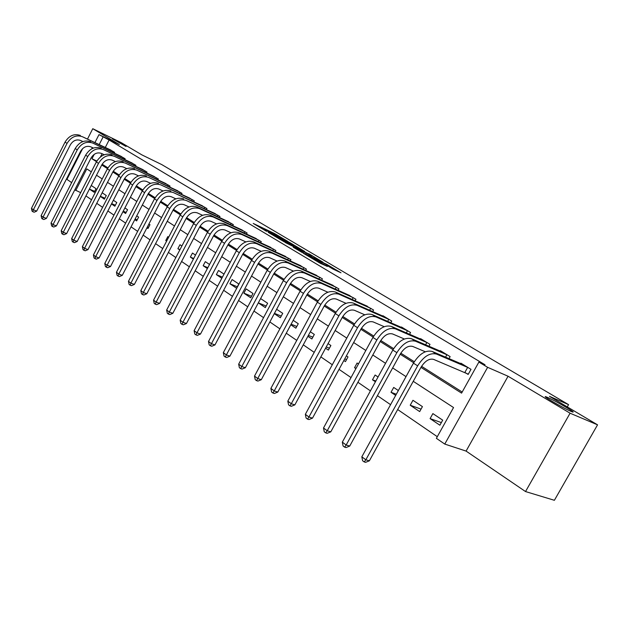 <?xml version="1.0" encoding="UTF-8"?>
<svg xmlns="http://www.w3.org/2000/svg" width="629" height="629" viewBox="0 0 629 629"><rect width="100%" height="100%" fill="white"/><g stroke="black" fill="none" stroke-linecap="round" stroke-linejoin="round"><path stroke-width="0.94" d="M287.988 241.489L274.393 233.477L253.22 223.437L266.547 231.338L264.015 229.499L265.407 230.104L287.988 241.489M547.474 397.386L546.672 397.048C538.982 393.903 562.994 408.056 571.069 411.405L571.706 411.665C579.333 414.755 555.493 400.736 547.474 397.386M112.434 138.883L126.052 146.463L112.434 138.883M332.969 269.047L340.981 272.789L326.938 264.471L303.469 253.33L320.303 263.284L327.387 266.437L308.076 255.72L322.787 262.584L330.091 266.751L326.498 265.123L332.969 269.047M597.55 424.834L554.385 500.299L525.522 491.556L570.078 413.206L597.55 424.834L549.471 396.349L568.561 404.636L161.739 164.578L141.934 154.907L121.193 142.626L92.77 128.701L119.329 144.528L98.997 134.614L109.108 140L485.014 364.765L478.881 362.076L487.624 367.32L444.766 444.074L436.384 438.327L453.54 407.545L413.253 381.331M570.078 413.206L508.059 376.236L487.624 367.32M304.751 251.458L289.419 242.377L268.245 232.376L283.986 241.67L304.751 251.458M308.988 253.833L322.952 262.191L301.818 252.284L293.248 247.252L302.573 251.608L298.358 249.029L285.314 242.558L308.886 254.022M92.77 128.701L87.565 138.915M82.643 148.578L66.949 179.399L71.659 182.599M109.108 140L105.31 147.43M102.087 153.728L100.475 156.88M102.165 164.224L107.944 167.88M113.244 171.23L119.251 175.035M124.628 178.432L130.879 182.386M136.328 185.838L142.838 189.958M148.365 193.449L155.135 197.734M160.741 201.288L167.794 205.746M173.478 209.347L180.822 213.994M186.593 217.642L194.243 222.485M200.108 226.188L208.081 231.236M214.025 235.002L222.336 240.254M228.382 244.083L237.047 249.564M243.179 253.448L252.221 259.164M258.456 263.111L267.891 269.086M274.228 273.088L284.08 279.323M290.519 283.396L300.811 289.914M307.361 294.05L318.109 300.859M324.768 305.073L336.012 312.181M342.789 316.473L354.544 323.911M361.439 328.275L373.744 336.059M380.765 340.501L393.652 348.655M400.791 353.176L414.291 361.714M421.572 366.322L462.189 392.024M109.611 149.49L114.635 152.352L114.266 153.075M119.99 155.819L125.155 158.76L124.77 159.507M130.643 162.306L135.935 165.325L135.534 166.095M141.564 168.965L146.997 172.055L146.588 172.865M152.776 175.805L158.359 178.974L157.926 179.808M164.287 182.819L170.019 186.074L169.571 186.939M176.104 190.029L181.993 193.362L181.529 194.259M188.252 197.427L194.298 200.855L193.811 201.791M200.73 205.038L206.949 208.561L206.438 209.528M213.553 212.854L219.953 216.478L219.419 217.485M226.747 220.897L233.328 224.624L232.777 225.677M240.325 229.176L247.095 233.005L246.521 234.106M254.289 237.699L261.271 241.638L260.665 242.778M268.677 246.474L275.872 250.523L275.235 251.726M283.498 255.508L290.913 259.683L290.244 260.933M298.775 264.825L306.417 269.126L305.718 270.439M314.524 274.433L322.41 278.859L321.671 280.243M330.768 284.339L338.913 288.908L338.135 290.354M347.538 294.569L355.951 299.286L355.126 300.804M364.851 305.136L373.547 309.995L372.675 311.599M382.739 316.057L382.927 315.711L391.733 321.073L390.806 322.763M401.231 327.339L401.436 326.978L410.54 332.521L409.558 334.306M420.361 339.015L420.573 338.63L429.992 344.37L428.947 346.264M440.158 351.092L440.379 350.691L450.136 356.627L449.02 358.64M465.397 372.745L468.157 374.436L470.995 369.333L460.892 363.177L460.656 363.609M85.921 195.918L91.543 199.77M96.748 203.332L102.598 207.342M107.866 210.951L113.959 215.126M119.298 218.79L125.635 223.13M131.052 226.841L137.649 231.362M143.145 235.128L150.017 239.838M155.591 243.651L162.746 248.557M168.399 252.433L175.853 257.536M181.592 261.475L189.36 266.79M195.187 270.784L203.277 276.335M209.198 280.385L217.642 286.171M223.649 290.291L232.455 296.33M238.556 300.505L247.755 306.81M253.951 311.056L263.551 317.637M269.849 321.954L279.874 328.818M286.281 333.213L296.754 340.391M303.272 344.849L314.225 352.358M320.845 356.895L332.301 364.741M339.039 369.365L351.029 377.573M357.885 382.275L370.434 390.876M377.424 395.665L390.57 404.667M397.677 409.542L437.297 436.691M89.412 189.085L94.177 192.293L96.033 188.676L91.252 185.484M100.294 196.413L104.39 199.173L106.27 195.517L102.165 192.773M111.475 203.945L114.863 206.233L116.774 202.53L113.369 200.258M122.962 211.69L125.611 213.475L127.553 209.724L124.896 207.947M134.779 219.647L136.642 220.905L138.616 217.107L136.737 215.857M146.927 227.84L147.972 228.539L149.969 224.687L148.924 223.995M159.436 236.26L161.464 232.368M168.674 237.18L167.817 236.606L165.773 240.53L166.63 241.104M181.883 246.002L179.973 244.728L177.889 248.699L179.808 249.98M195.501 255.091L192.466 253.062L190.351 257.088L193.378 259.132M209.536 264.463L205.306 261.64L203.159 265.721L207.373 268.559M224.01 274.126L218.522 270.47L216.345 274.606L221.809 278.285M229.907 283.742L236.559 288.224L238.8 284.001L232.125 279.551L229.907 283.742L237.322 286.785M243.871 293.153L250.719 297.769L253 293.491L246.128 288.9L243.871 293.153L251.521 296.259M266.153 306.024L258.322 302.863L265.32 307.597L267.632 303.257L260.61 298.571M274.299 313.651L280.361 317.731L282.72 313.328L276.642 309.271M290.81 324.776L295.874 328.181L298.272 323.723L293.2 320.334M307.896 336.287L311.874 338.968L314.319 334.431L310.333 331.766M325.563 348.191L328.393 350.094L330.885 345.494L328.047 343.599M343.859 360.511L345.455 361.589L347.994 356.918L346.398 355.849M358.483 363.924L357.115 363.012L354.544 367.713L355.912 368.633M362.807 373.28L365.402 368.539M378.053 376.991L375.104 375.018L372.478 379.798L375.427 381.779M398.354 390.546L393.699 387.44L391.026 392.299L395.665 395.421M410.218 405.225L419.669 411.594L422.429 406.617L412.946 400.296L410.218 405.225L421.045 409.109M430.087 418.615L439.883 425.212L442.698 420.156L432.878 413.599L430.087 418.615L441.346 422.57M567.272 406.9L568.561 404.636M508.059 376.236L466.081 451.087L525.522 491.556M466.081 451.087L444.766 444.074M80.669 192.631L74.796 189.84M420.958 367.375L461.576 393.125L478.881 362.076M94.216 154.349L91.952 158.775L96.504 161.669M101.749 164.987L107.504 168.643M112.819 172.008L118.81 175.805M124.196 179.226L130.431 183.173M135.888 186.64L142.374 190.752M147.917 194.259L154.671 198.544M160.285 202.106L167.314 206.564M173.014 210.172L180.342 214.819M186.129 218.483L193.756 223.326M199.629 227.045L207.578 232.085M213.538 235.867L221.833 241.127M227.887 244.964L236.528 250.444M242.676 254.344L251.702 260.06M257.945 264.023L267.364 269.99M273.709 274.016L283.537 280.243M289.985 284.332L300.261 290.85M306.818 295.001L317.551 301.81M324.218 306.04L335.438 313.148M342.223 317.456L353.962 324.894M360.865 329.274L373.146 337.058M380.175 341.516L393.039 349.669M400.193 354.206L413.67 362.752M103.046 137.043L99.233 144.513M91.755 148.814L92.384 147.587M94.987 142.476L98.997 134.614M91.299 171.827L86.786 168.894L75.755 190.501M406.019 376.629L392.653 367.926M385.553 363.31L372.8 355.008M365.826 350.471L353.64 342.538M346.791 338.08L335.147 330.508M328.417 326.129L317.283 318.879M310.663 314.579L300.017 307.652M293.515 303.414L283.325 296.786M276.925 292.619L267.168 286.274M260.87 282.169L251.529 276.092M245.334 272.058L236.378 266.24M230.277 262.269L221.699 256.687M215.692 252.772L207.468 247.425M201.547 243.572L193.661 238.438M187.827 234.641L180.264 229.719M174.516 225.984L167.251 221.251M161.59 217.571L154.616 213.027M149.034 209.402L142.335 205.038M136.839 201.461L130.4 197.27M124.974 193.74L118.795 189.722M113.44 186.239L107.504 182.371M102.22 178.935L96.512 175.216M96.85 161.055L91.952 158.775M89.42 189.077L94.649 191.373M100.381 196.256L104.878 198.229M111.64 203.623L115.374 205.251M123.221 211.187L126.138 212.46M135.133 218.963L137.193 219.851M147.39 226.951L148.538 227.446M165.773 240.53L166.716 240.931M177.889 248.699L180.012 249.587M190.351 257.088L193.708 258.503M203.159 265.721L207.845 267.671M216.345 274.606L222.43 277.114M274.441 313.376L281.242 316.088M291.117 324.218L296.794 326.459M308.367 335.406L312.849 337.16M326.231 346.964L329.423 348.199M344.731 358.907L346.54 359.591M354.544 367.713L356.093 368.295M372.478 379.798L375.827 381.04M391.026 392.299L396.317 394.226M291.274 243.533L271.193 233.957L280.322 238.973L294.05 245.412L291.274 243.533M310.875 255.523L299.593 249.485L310.875 255.523L310.443 256.333M111.026 150.158L82.423 136.721L113.283 151.534M82.871 141.572L80.52 140.456C76.408 139.064 73.003 140.542 70.299 144.906L36.663 211.124L34.123 212.217L32.802 211.682L32.04 211.1L31.45 208.348L65.046 142.115C69.111 135.573 74.222 133.356 80.378 135.471M31.45 208.348L33.361 209.787L67.059 143.388C71.132 136.831 76.258 134.606 82.423 136.721M32.802 211.682L33.361 209.787L36.663 211.124M112.387 152.179L112.835 151.298M121.444 156.503L92.762 143.074L123.764 157.91M93.406 148.074L90.835 146.848C86.708 145.456 83.272 146.974 80.528 151.385L46.397 218.42L43.818 219.529L42.489 218.994L41.703 218.405L41.113 215.613L75.205 148.554C79.325 141.934 84.483 139.677 90.67 141.784M41.113 215.613L43.071 217.084L77.273 149.867C81.4 143.223 86.566 140.959 92.762 143.074M42.489 218.994L43.071 217.084L46.397 218.42M122.844 158.587L123.308 157.682M132.137 163.005L103.376 149.584L134.512 164.452M104.233 154.742L101.426 153.413C97.275 152.021 93.807 153.57 91.024 158.044L56.382 225.913L53.764 227.03L52.427 226.503L51.625 225.89L51.028 223.067L85.638 155.174C89.813 148.46 95.01 146.164 101.23 148.271M51.028 223.067L53.04 224.584L87.753 156.519C91.944 149.788 97.149 147.477 103.376 149.584M52.427 226.503L53.04 224.584L56.382 225.913M133.568 165.16L134.048 164.224M143.097 169.688L114.281 156.275L145.543 171.167M115.351 161.598L112.292 160.151C108.117 158.767 104.626 160.34 101.804 164.877L66.627 233.611L63.977 234.735L62.633 234.208L61.807 233.587L61.202 230.717L96.347 161.968C100.577 155.166 105.821 152.823 112.072 154.923M61.202 230.717L63.27 232.274L98.517 163.351C102.763 156.535 108.023 154.176 114.281 156.275M62.633 234.208L63.27 232.274L66.627 233.611M144.568 171.906L145.071 170.931M154.357 176.537L125.47 163.155L156.857 178.062M126.783 168.643L123.457 167.078C119.266 165.694 115.736 167.298 112.882 171.89L77.155 241.505L74.466 242.652L73.121 242.126L72.272 241.481L71.659 238.58L107.339 168.949C111.64 162.054 116.923 159.664 123.213 161.763M71.659 238.58L73.782 240.176L109.58 170.365C113.888 163.454 119.18 161.048 125.47 163.155M73.121 242.126L73.782 240.176L77.155 241.505M155.866 178.833L156.385 177.826M165.907 183.574L136.973 170.207L168.478 185.138M138.529 175.876L134.928 174.186C130.714 172.81 127.152 174.445 124.259 179.1L87.966 249.627L85.245 250.782L83.885 250.256L83.012 249.595L82.391 246.654L118.645 176.12C123.001 169.13 128.332 166.685 134.645 168.784M82.391 246.654L84.577 248.298L120.941 177.575C125.313 170.569 130.651 168.116 136.973 170.207M83.885 250.256L84.577 248.298L87.966 249.627M167.463 185.94L168.006 184.895M177.771 190.791L148.798 177.464L180.413 192.403M150.606 183.322L146.714 181.498C142.484 180.122 138.891 181.797 135.95 186.514L99.083 257.969L96.316 259.14L94.955 258.613L94.059 257.937L93.43 254.957L130.258 183.487C134.677 176.411 140.063 173.911 146.408 176.002M93.43 254.957L95.679 256.648L132.625 184.989C137.051 177.889 142.445 175.381 148.798 177.464M94.955 258.613L95.679 256.648L99.083 257.969M179.367 193.245L179.933 192.16M189.958 198.214L160.953 184.926L192.671 199.865M163.037 190.972L158.83 189.014C154.585 187.646 150.96 189.353 147.98 194.141L110.507 266.539L107.701 267.726L106.332 267.207L105.413 266.507L104.776 263.488L142.209 191.067C146.691 183.888 152.116 181.341 158.492 183.416M104.776 263.488L107.087 265.226L144.639 192.608C149.136 185.413 154.569 182.85 160.953 184.926M106.332 267.207L107.087 265.226L110.507 266.539M191.601 200.753L192.191 199.621M202.483 205.84L173.455 192.6L205.274 207.539M175.829 198.843L171.3 196.743C167.031 195.383 163.383 197.129 160.348 201.98L122.262 275.36L119.416 276.563L118.04 276.045L117.088 275.329L116.451 272.263L154.498 198.866C159.043 191.586 164.523 188.975 170.923 191.051M116.451 272.263L118.826 274.055L156.998 200.454C161.559 193.15 167.047 190.532 173.455 192.6M118.04 276.045L118.826 274.055L122.262 275.36M204.173 208.466L204.787 207.295M215.362 213.687L186.318 200.502L218.232 215.433M188.999 206.949L184.124 204.7C179.839 203.34 176.159 205.125 173.085 210.055L134.354 284.434L131.461 285.652L130.077 285.134L129.102 284.402L128.458 281.297L167.141 206.894C171.764 199.503 177.284 196.838 183.715 198.906M128.458 281.297L130.903 283.136L169.72 208.521C174.351 201.115 179.886 198.442 186.318 200.502M130.077 285.134L130.903 283.136L134.354 284.434M217.099 216.407L217.744 215.181M228.61 221.754L196.877 206.988L199.558 208.631L231.566 223.547M202.569 215.299L197.333 212.885C193.032 211.541 189.313 213.365 186.192 218.357L146.801 293.774L143.868 295.009L142.476 294.498L141.47 293.735L140.817 290.59L180.161 215.149C184.855 207.656 190.43 204.936 196.877 206.988M140.817 290.59L143.333 292.485L182.811 216.832C187.521 209.315 193.103 206.579 199.558 208.631M142.476 294.498L143.333 292.485L146.801 293.774M230.395 224.569L231.063 223.295M242.244 230.049L210.44 215.307L213.2 217.005L245.279 231.897M216.549 223.893L210.935 221.314C206.611 219.985 202.868 221.848 199.692 226.92L159.624 303.398L156.637 304.648L155.245 304.137L154.207 303.359L153.547 300.167L193.575 223.665C198.339 216.054 203.961 213.27 210.44 215.307M153.547 300.167L156.141 302.117L196.303 225.394C201.083 217.768 206.713 214.969 213.2 217.005M155.245 304.137L156.141 302.117L159.624 303.398M244.076 232.974L244.775 231.645M256.27 238.588L224.404 223.885L227.25 225.63L259.4 240.498M230.969 232.754L224.946 230.002C220.606 228.681 216.832 230.591 213.608 235.733L172.826 313.313L169.799 314.579L168.399 314.068L167.33 313.266L166.661 310.026L207.397 232.431C212.232 224.71 217.901 221.864 224.404 223.885M166.661 310.026L169.335 312.039L210.212 234.216C215.063 226.471 220.748 223.609 227.25 225.63M168.399 314.068L169.335 312.039L172.826 313.313M258.157 241.63L258.896 240.239M270.722 247.386L238.8 232.722L241.733 234.523L273.937 249.351M245.845 241.898L239.39 238.965C235.042 237.652 231.228 239.602 227.957 244.83L186.443 323.526L183.361 324.808L181.954 324.305L180.853 323.479L180.177 320.192L221.644 241.473C226.558 233.634 232.282 230.717 238.8 232.722M180.177 320.192L182.929 322.26L224.545 243.313C229.483 235.45 235.207 232.518 241.733 234.523M181.954 324.305L182.929 322.26L186.443 323.526M272.656 250.546L273.434 249.092M285.605 256.451L253.644 241.835L256.671 243.69L288.923 258.472M261.192 251.325L254.281 248.196C249.917 246.898 246.073 248.903 242.747 254.202L200.478 334.062L197.341 335.359L195.933 334.864L194.801 334.007L194.117 330.673L236.339 250.798C241.339 242.841 247.111 239.853 253.644 241.835M194.117 330.673L196.956 332.812L239.334 252.693C244.351 244.712 250.13 241.709 256.671 243.69M195.933 334.864L196.956 332.812L200.478 334.062M287.602 259.73L288.412 258.212M300.945 265.792L268.96 251.238L272.082 253.149L304.365 267.875M277.043 261.051L269.652 257.725C265.281 256.443 261.397 258.495 258.016 263.881L214.961 344.928L211.769 346.249L210.361 345.753L209.19 344.873L208.498 341.492L251.506 260.422C256.585 252.331 262.403 249.273 268.96 251.238M208.498 341.492L211.43 343.693L254.596 262.379C259.698 254.273 265.524 251.191 272.082 253.149M210.361 345.753L211.43 343.693L214.961 344.928M302.997 269.204L303.846 267.616M316.764 275.423L284.772 260.941L287.996 262.922L320.295 277.578M293.421 271.099L285.519 267.561C281.132 266.295 277.216 268.402 273.78 273.874L229.907 356.148L226.668 357.484L225.245 356.997L224.042 356.085L223.342 352.649L267.16 270.352C272.333 262.144 278.199 259.006 284.772 260.941M223.342 352.649L226.369 354.929L270.36 272.381C275.541 264.141 281.422 260.988 287.996 262.922M225.245 356.997L226.369 354.929L229.907 356.148M318.879 278.977L319.776 277.31M333.087 285.362L301.094 270.965L304.428 273.01L336.727 287.579M310.349 281.478L301.896 277.719C297.509 276.477 293.562 278.631 290.063 284.198L245.341 367.729L242.047 369.089L240.624 368.61L239.374 367.666L238.674 364.175L283.341 280.613C288.593 272.271 294.514 269.055 301.094 270.965M238.674 364.175L241.795 366.526L286.635 282.712C291.911 274.338 297.839 271.099 304.428 273.01M240.624 368.61L241.795 366.526L245.341 367.729M335.257 289.065L336.201 287.319M349.936 295.622L317.967 281.32L321.411 283.427L353.695 297.91M327.866 292.21L318.832 288.216C314.429 286.989 310.451 289.206 306.889 294.859L261.294 379.704L257.937 381.08L256.514 380.608L255.225 379.633L254.509 376.087L300.057 291.219C305.403 282.736 311.371 279.433 317.967 281.32M254.509 376.087L257.741 378.516L303.461 293.389C308.831 284.874 314.815 281.556 321.411 283.427M256.514 380.608L257.741 378.516L261.294 379.704M352.161 299.49L353.16 297.643M367.328 306.213L335.406 292.021L338.96 294.207L371.22 308.58M345.989 303.304L336.334 299.074C331.931 297.871 327.921 300.143 324.297 305.891L277.782 392.079L274.362 393.479L272.939 393.015L271.61 392.009L270.887 388.408L317.338 302.187C322.779 293.562 328.802 290.173 335.406 292.021M270.887 388.408L274.228 390.916L320.869 304.428C326.333 295.772 332.364 292.367 338.96 294.207M272.939 393.015L274.228 390.916L277.782 392.079M369.624 310.254L370.678 308.312M385.31 317.158L353.443 303.099L357.123 305.356L389.327 319.603M364.757 314.791L354.442 310.301C350.038 309.122 345.989 311.457 342.302 317.307L294.844 404.879L291.361 406.295L289.938 405.847L288.554 404.801L287.823 401.145L335.226 313.541C340.769 304.766 346.838 301.283 353.443 303.099M287.823 401.145L291.282 403.739L338.882 315.852C344.44 307.054 350.518 303.555 357.123 305.356M289.938 405.847L291.282 403.739L294.844 404.879M387.661 321.38L388.785 319.335M403.897 328.472L372.116 314.555L375.93 316.898L408.048 331.003M384.209 326.679L373.186 321.922C368.783 320.774 364.702 323.172 360.944 329.124L312.495 418.128L308.949 419.567L307.526 419.126L306.095 418.049L305.356 414.322L353.742 325.287C359.387 316.363 365.512 312.786 372.116 314.555M305.356 414.322L308.933 417.019L357.524 327.685C363.192 318.73 369.325 315.137 375.93 316.898M307.526 419.126L308.933 417.019L312.495 418.128M406.31 332.898L407.498 330.736M423.12 340.179L391.45 326.427L395.397 328.849L427.413 342.797M404.376 339L392.598 333.96C388.203 332.843 384.091 335.304 380.262 341.358L330.783 431.848L327.166 433.31L325.736 432.886L324.257 431.761L323.51 427.979L372.926 337.459C378.674 328.377 384.854 324.698 391.45 326.427M323.51 427.979L327.222 430.771L376.85 339.951C382.621 330.83 388.801 327.135 395.397 328.849M325.736 432.886L327.222 430.771L330.783 431.848M425.597 344.818L426.863 342.522M443.013 352.295L411.484 338.724L415.58 341.24L447.463 355.008M425.306 351.768L412.718 346.437C408.331 345.352 404.18 347.884 400.28 354.048L349.724 446.071L346.044 447.557L344.621 447.14L343.08 445.977L342.325 442.132L392.811 350.078C398.676 340.832 404.895 337.05 411.484 338.724M342.325 442.132L346.17 445.017L396.875 352.657C402.757 343.379 408.992 339.574 415.58 341.24M344.621 447.14L346.17 445.017L349.724 446.071M445.56 357.162L446.912 354.732M463.62 364.844L432.257 351.477L436.51 354.088L468.235 367.651M468.306 374.169L433.585 359.371C429.206 358.326 425.023 360.936 421.045 367.21L369.372 460.813L365.614 462.323L364.191 461.922L362.603 460.719L361.832 456.803L413.442 363.169C419.417 353.75 425.691 349.85 432.257 351.477M361.832 456.803L365.826 459.799L417.656 365.842C423.655 356.391 429.937 352.476 436.51 354.088M364.191 461.922L365.826 459.799L369.372 460.813M464.839 372.47L467.669 367.375M273.859 234.475L274.393 233.477M276.257 235.254L276.579 234.641M280.054 239.476L280.322 238.973M292.367 245.624L292.776 244.854M301.747 252.245L302.179 251.435M303.304 252.984L303.799 252.056M305.67 254.092L306.103 253.283M315.2 260.398L315.451 259.934M318.549 262.379L318.974 261.585M320.932 263.575L321.325 262.836M65.046 142.115L67.059 143.388M75.205 148.554L77.273 149.867M85.638 155.174L87.753 156.519M96.347 161.968L98.517 163.351M107.339 168.949L109.58 170.365M118.645 176.12L120.941 177.575M130.258 183.487L132.625 184.989M142.209 191.067L144.639 192.608M154.498 198.866L156.998 200.454M167.141 206.894L169.72 208.521M180.161 215.149L182.811 216.832M193.575 223.665L196.303 225.394M207.397 232.431L210.212 234.216M221.644 241.473L224.545 243.313M236.339 250.798L239.334 252.693M251.506 260.422L254.596 262.379M267.16 270.352L270.36 272.381M283.341 280.613L286.635 282.712M300.057 291.219L303.461 293.389M317.338 302.187L320.869 304.428M335.226 313.541L338.882 315.852M353.742 325.287L357.524 327.685M372.926 337.459L376.85 339.951M392.811 350.078L396.875 352.657M413.442 363.169L417.656 365.842M546.334 397.646L546.672 397.048M293.625 246.214L294.05 245.412M302.132 252.433L302.573 251.608M311.449 256.805L311.898 255.972M329.855 267.199L330.091 266.751"/></g></svg>
